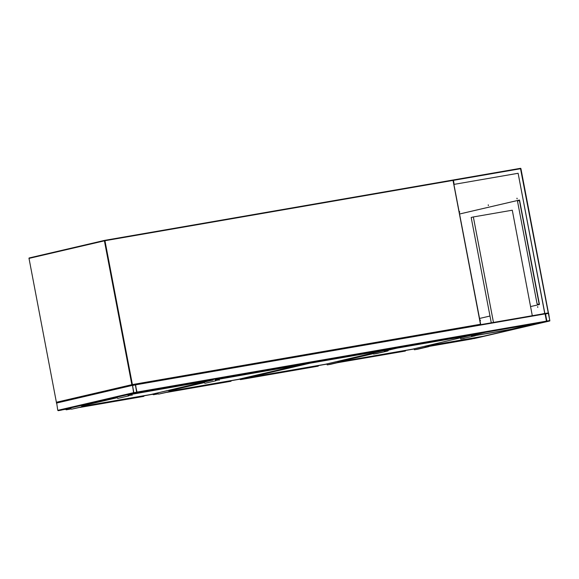 <?xml version="1.0" encoding="UTF-8"?>
<svg xmlns="http://www.w3.org/2000/svg" width="579" height="579" viewBox="0 0 579 579"><rect width="100%" height="100%" fill="white"/><g stroke="black" fill="none" stroke-linecap="round" stroke-linejoin="round"><path stroke-width="0.87" d="M60.925 410.2L58.19 410.677L57.77 410.33L56.633 402.644L132.446 384.977L133.597 392.663L136.724 392.54L135.602 384.847L135.189 384.499L132.482 384.97L56.633 402.644M60.911 410.207L71.253 407.797L60.911 410.207M136.673 392.287L135.392 384.883L132.519 385.223L133.807 392.627L136.673 392.287M546.525 321.548L135.102 392.931L136.984 392.077L135.312 384.492L544.998 313.507L546.525 321.548L136.839 392.526M549.789 320.969L548.668 313.275L548.255 312.928L545.548 313.398L546.663 321.092L547.083 321.439L549.789 320.969L471.161 339.106M549.804 320.961L473.962 338.635M546.873 321.055L549.84 320.542L548.306 313.181L545.498 313.825L546.873 321.055M472.963 338.035L472.862 338.708L471.132 339.113L428.988 346.416L471.125 339.113M61.381 410.091L63.249 409.657M477.11 333.678L479.984 333.178M475.373 335.574L511.264 329.357L536.176 323.552L485.39 332.353L475.279 334.705M458.329 340.77L439.953 343.752M544.043 322.105L483.595 336.189L544.021 322.112L544.499 321.598L544.021 322.112L480.367 333.135L480.165 332.744M475.417 335.465L511.243 329.256L534.417 323.856M480.309 320.078L480.411 320.665M480.338 320.723L480.208 320.057L480.338 320.723M537.717 306.704L537.819 307.29M537.746 307.34L537.623 306.675L537.746 307.34M517.025 198.213L517.127 198.8M517.054 198.85L516.931 198.184L517.054 198.85M488.314 204.901L488.415 205.487M488.343 205.538L488.22 204.879L488.343 205.538M459.61 211.588L459.712 212.175M459.639 212.232L459.516 211.567L459.639 212.232M453.14 180.395L452.749 180.055L104.676 240.365A0.413 0.413 0 0 0 104.654 240.372L452.727 180.062L453.024 180.409L104.958 240.719L132.403 384.572L480.461 324.262L453.024 180.409L480.65 324.233L453.14 180.402L520.926 168.655L548.299 312.522L548.255 312.928L548.299 312.522L548.255 312.928L544.759 313.543L518.118 173.28L454.124 184.368L453.408 179.946L452.894 180.062L520.449 168.323L453.408 179.946L453.357 180.351L453.408 179.946M518.01 173.309L454.124 184.368M544.868 313.514L518.118 173.28M544.759 313.543L545.49 313.42M519.537 200.037L459.617 213.998M544.738 313.413L542.328 313.97M459.617 213.984L519.537 200.023L539.469 304.496L530.661 306.552M489.986 316.025L479.55 318.457M459.574 211.675L459.646 212.109M488.278 204.988L488.35 205.422M516.982 198.3L517.054 198.727M537.681 306.79L537.753 307.217M480.266 320.165L480.338 320.6M539.418 304.511L519.493 200.044M519.537 200.457L518.379 200.652A1.02 0.861 -103.1 0 0 518.343 200.66L518.234 200.689A1.02 0.861 76.9 0 0 517.619 201.832L537.008 303.49A1.02 0.861 76.9 0 0 538.05 304.344L539.158 304.156L519.399 200.479M538.05 304.344L539.172 304.149M517.619 201.832L537.008 303.49M538.159 304.322A1.02 0.861 -103.1 0 1 537.117 303.461M517.727 201.803A1.02 0.861 -103.1 0 1 518.343 200.66M532.296 315.707L512.285 210.206L473.347 216.951L471.183 217.458L491.281 322.814M473.347 216.951L493.467 322.431L532.405 315.685M337.405 362.722L405.293 351.069L404.627 350.635L341.805 361.52L404.627 350.635M460.573 337.97L460.768 338.983L474.983 335.871A0.717 0.601 76.9 0 0 474.758 334.459L474.599 334.112M460.768 338.983L464.148 338.397A0.717 0.601 76.9 0 0 464.206 338.382M471.407 335.444L471.596 336.457M471.653 335.386L471.791 336.109L474.939 335.567L474.773 334.763L472.978 335.075M425.29 346.184L425.435 346.915L428.583 346.372L428.409 345.569L426.614 345.88M414.209 348.768L414.405 349.781L417.792 349.195A0.717 0.601 76.9 0 0 417.843 349.188M425.044 346.249L425.232 347.262L414.405 349.781M425.232 347.262L428.619 346.676A0.717 0.601 76.9 0 0 428.778 345.373M244.787 378.536L317.524 366.167L317.444 365.74L244.787 378.333L244.874 378.753L240.336 379.571L318.24 366.116M240.242 378.89L244.787 378.333L240.509 379.18M317.495 365.74L318.443 365.856L318.124 366.174L240.589 379.607L239.909 378.912M247.841 377.624L309.671 363.069L309.599 362.7M373.39 353.074L373.578 354.087L387.8 350.975A0.717 0.601 76.9 0 0 387.575 349.564L387.409 349.217M373.578 354.087L376.965 353.501A0.717 0.601 76.9 0 0 377.023 353.487M384.217 350.548L384.413 351.562M384.47 350.49L384.608 351.214L387.756 350.671L387.59 349.868L385.795 350.179M338.107 361.296L338.245 362.02L341.393 361.477L341.226 360.674L339.432 360.985M327.026 363.88L327.222 364.893L330.602 364.307A0.717 0.601 76.9 0 0 330.66 364.292L341.465 361.774A0.717 0.601 76.9 0 0 341.596 360.478M337.861 361.354L338.049 362.367L327.222 364.893M338.049 362.367L341.436 361.781A0.717 0.601 76.9 0 0 341.465 361.774M168.945 391.911L230.5 381.033M153.051 393.995L157.604 393.438L157.683 393.858L153.421 394.712L153.24 394.277L153.421 394.712L158.241 393.872L153.399 394.712L152.726 394.024M230.406 381.033L172.955 390.774L230.406 381.033M157.611 393.438L158.038 393.365L157.683 393.858L157.604 393.438L153.334 394.285M230.912 381.279L167.099 392.338L231.057 381.221M172.448 389.479L172.68 390.709L169.553 391.252L169.379 390.449L171.854 390.022L171.775 389.631M171.854 390.022L169.162 390.651M172.701 389.421L172.991 390.963L158.776 394.075A0.717 0.601 -103.1 0 1 158.262 392.779M172.991 390.963L169.611 391.549A0.717 0.601 -103.1 0 1 169.097 390.26M170.269 389.985L171.529 389.689M204.626 381.981A0.717 0.601 -103.1 0 0 205.14 383.269L215.967 380.75A0.717 0.601 -103.1 0 1 215.699 379.339L217.899 378.963L217.834 378.601M219.021 378.398L219.354 380.164M218.768 378.442L219.043 379.904L215.909 380.446L215.743 379.643L218.211 379.216L218.088 378.557M215.518 379.846L218.211 379.216M143.766 396.376L143.1 395.949L85.772 405.886L143.31 396.116M81.762 407.015L144.033 396.108M70.884 408.188L65.861 409.064L66.151 409.396L70.421 408.542L70.5 408.962L65.883 409.628L71.058 408.977L66.216 409.816L65.572 409.121M70.428 408.542L70.848 408.47L70.5 408.962L70.421 408.542L66.144 409.396M85.251 404.533L85.497 405.814L82.363 406.357L82.196 405.553L84.664 405.126L84.585 404.685M84.664 405.126L81.972 405.756M85.504 404.475L85.808 406.074L71.593 409.179A0.717 0.601 -103.1 0 1 71.326 407.775L82.095 405.264A0.717 0.601 -103.1 0 1 82.153 405.249L84.331 404.743M85.808 406.074L82.421 406.661A0.717 0.601 -103.1 0 1 82.124 405.257L71.297 407.782M128.458 394.458L117.682 396.97A0.717 0.601 -103.1 0 0 117.957 398.381L128.784 395.855A0.717 0.601 -103.1 0 1 128.487 394.451L130.695 393.944M128.487 394.451A0.717 0.601 -103.1 0 1 128.516 394.451L117.66 396.977M131.867 393.669L132.171 395.269M131.614 393.727L131.86 395.008L128.726 395.551L128.56 394.755L131.028 394.321L130.948 393.886M128.335 394.95L131.028 394.321M56.453 402.246L131.846 384.68L104.408 240.828L29.015 258.393L56.387 402.267L56.843 402.593A0.413 0.413 0 0 1 56.387 402.267L29.015 258.408M104.676 240.365L104.958 240.719L104.408 240.828L104.654 240.372L29.276 257.937A0.413 0.413 0 0 0 28.95 258.415L29.261 257.937L104.633 240.372M131.846 384.68L132.258 385.021L132.403 384.572L131.846 384.68M480.461 324.262L480.338 324.71A0.413 0.413 0 0 0 480.65 324.233L480.461 324.262M480.584 324.254L480.331 324.71M134.01 393.003L58.19 410.677M133.597 392.663L57.77 410.33M136.724 392.54L128.538 394.444L136.738 392.533M117.609 396.991L82.175 405.249L117.609 396.991M132.215 385.433L56.395 403.1M136.774 392.113L134.169 392.721M135.233 384.753L132.432 385.404M135.392 384.883L132.461 385.563M546.663 321.092L136.984 392.077M544.788 321.953L135.11 392.931M544.991 313.507L135.327 384.492M545.288 313.861L135.602 384.847M471.255 339.106L547.083 321.439M458.409 340.553L476.901 337.347M545.063 313.514L545.512 313.405L545.063 313.514M547.235 321.15L549.84 320.542M545.527 313.992L548.458 313.311M545.498 313.832L548.306 313.181M143.585 395.87L152.798 394.27L143.585 395.87M230.768 380.758L239.981 379.165L230.768 380.758M317.951 365.653L327.063 364.075L317.951 365.653M405.134 350.548L414.246 348.971L405.134 350.548M63.183 409.693L65.579 409.281M143.534 395.768L152.762 394.176M230.717 380.664L239.945 379.064M317.9 365.559L327.041 363.974M405.09 350.454L414.231 348.869M429.046 346.3L472.862 338.708M429.082 345.866L441.068 343.788M474.744 334.409L479.904 333.207L474.744 334.409M474.715 334.249L477.197 333.678M480.367 333.135L474.686 334.097M483.595 336.189L429.003 345.649L483.588 336.189M548.407 312.718L520.926 168.655A0.413 0.413 0 0 0 520.449 168.323L548.255 312.928M520.854 168.655L520.47 168.323M397.064 347.545L397.129 347.907L474.592 334.698L397.056 348.131L388.263 350.186M341.863 361.397L412.689 349.123L474.758 334.459L412.697 349.123L341.863 361.397M373.491 353.624L341.899 360.985M404.678 350.635L405.582 350.751L404.866 350.809M474.657 334.105L474.722 334.467M341.834 360.782L373.455 353.414M388.198 349.977L396.854 347.965L396.781 347.595M404.656 350.635L405.589 350.794M471.675 335.487L474.773 334.763M428.409 345.569L425.312 346.293M428.619 346.676L417.792 349.195M309.874 362.649L309.946 363.011L387.409 349.803L309.874 363.236L247.971 377.667L325.507 364.227L387.409 349.803L387.503 349.202M247.74 377.551L240.944 378.724M247.515 377.197L247.971 377.667L247.45 377.211M244.794 378.333L317.676 365.906M240.408 379.426L241.602 379.397M241.523 378.977L240.408 379.404M387.539 349.571L325.499 364.234L247.964 377.667M376.965 353.501L387.8 350.975M384.492 350.592L387.59 349.868M341.226 360.674L338.129 361.397M341.436 361.781L330.602 364.307M222.691 377.761L300.298 364.683L300.226 364.321M238.316 379.339L172.933 390.666L238.324 379.339L300.226 364.908L219.166 379.165M204.401 382.61L172.803 389.971M158.067 393.083L153.761 393.829M158.168 393.778L157.683 393.858M300.284 364.314L300.356 364.676M152.769 394.06L153.066 394.523L152.776 394.06M172.766 389.761L204.409 382.386M219.123 378.956L222.481 378.174L222.416 377.805M157.604 393.662L154.332 394.306L157.604 393.662M153.225 394.531L154.332 394.306L153.218 394.516M154.332 394.082L154.419 394.502M238.331 379.332L300.233 364.908L300.32 364.307M169.611 391.549L158.776 394.075M205.14 383.269L215.967 380.75M135.508 392.866L135.58 393.228L213.043 379.433M151.133 394.444L85.75 405.77L151.133 394.444L213.043 380.019L131.983 394.27M117.219 397.715L85.62 405.076M143.129 395.949L144.077 396.072L143.751 396.383L79.924 407.442M70.985 408.883L70.5 408.962M213.101 379.419L213.043 380.019L213.137 379.411M85.576 404.866L117.219 397.491M131.94 394.06L135.298 393.279L135.233 392.909M70.414 408.745L67.15 409.411L70.421 408.767M66.042 409.642L67.229 409.606M67.15 409.187L66.035 409.621M213.173 379.788L151.148 394.444M82.421 406.661L71.593 409.179M117.957 398.381L128.784 395.855M453.205 180.387A0.413 0.413 0 0 0 452.735 180.062M519.58 200.45L539.36 304.113M428.648 346.669L417.814 349.195M376.994 353.494L387.829 350.968M230.283 380.844L231.007 380.794L230.941 381.279M143.73 396.391L79.916 407.442"/></g></svg>
